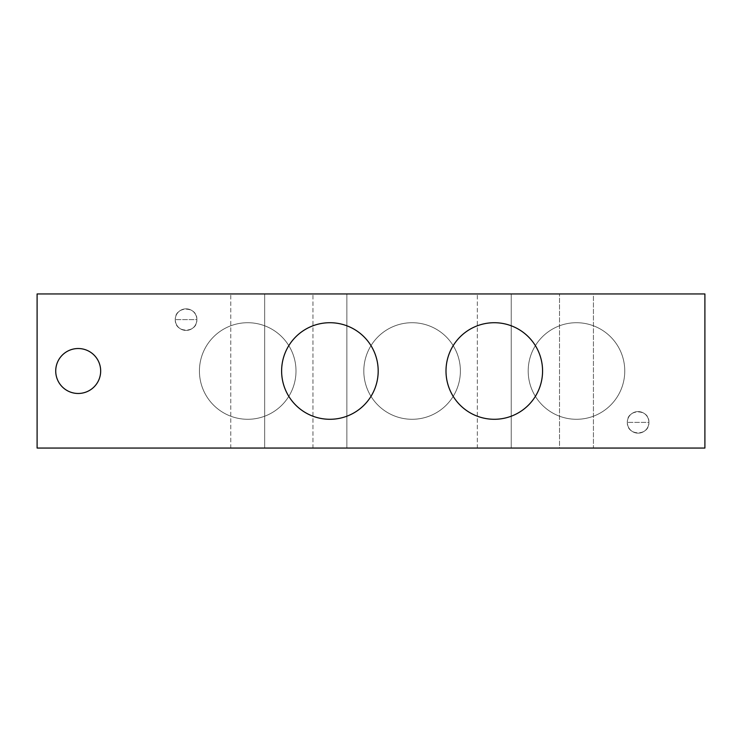 <?xml version="1.0" encoding="UTF-8"?>
<svg xmlns="http://www.w3.org/2000/svg" width="742" height="742" viewBox="0 0 742 742"><rect width="100%" height="100%" fill="white"/><g stroke="black" fill="none" stroke-linecap="round" stroke-linejoin="round"><path stroke-width="0.56" stroke-dasharray="3.71 2.78" d="M37.1 293.943L704.9 293.943L704.9 448.057L37.1 448.057L704.9 448.057L704.9 293.943L37.1 293.943L37.1 448.057L37.1 293.943M559.524 293.943L593.433 293.943L559.524 293.943L593.433 293.943L593.433 448.057L559.524 448.057L559.524 293.943L559.524 448.057L593.433 448.057L593.433 293.943L559.524 293.943M230.762 293.943L264.662 293.943L230.762 293.943L264.662 293.943L264.662 448.057L230.762 448.057L264.662 448.057L230.762 448.057L230.762 293.943L230.762 448.057L264.662 448.057L264.662 293.943L230.762 293.943M312.957 293.943L346.857 293.943L312.957 293.943L346.857 293.943L346.857 448.057L312.957 448.057L346.857 448.057L312.957 448.057L312.957 293.943L312.957 448.057L346.857 448.057L346.857 293.943L312.957 293.943M477.338 293.943L511.238 293.943L477.338 293.943L511.238 293.943L511.238 448.057L477.338 448.057L511.238 448.057L477.338 448.057L477.338 293.943L477.338 448.057L511.238 448.057L511.238 293.943L477.338 293.943M559.524 448.057L593.433 448.057L559.524 448.057M363.812 371A48.286 48.286 0 0 0 412.098 419.286A48.286 48.286 0 0 0 460.383 371A48.286 48.286 0 0 0 412.098 322.714A48.286 48.286 0 0 0 363.812 371A48.286 48.286 0 0 0 412.098 419.286A48.286 48.286 0 0 0 460.383 371A48.286 48.286 0 0 1 412.098 419.286A48.286 48.286 0 0 1 363.812 371A48.286 48.286 0 0 1 412.098 322.714A48.286 48.286 0 0 1 460.383 371A48.286 48.286 0 0 0 412.098 322.714A48.286 48.286 0 0 0 363.812 371A48.286 48.286 0 0 0 412.098 419.286A48.286 48.286 0 0 0 460.383 371A48.286 48.286 0 0 0 412.098 322.714A48.286 48.286 0 0 0 363.812 371M199.431 371A48.286 48.286 0 0 0 247.717 419.286A48.286 48.286 0 0 0 296.002 371A48.286 48.286 0 0 0 247.717 322.714A48.286 48.286 0 0 0 199.431 371A48.286 48.286 0 0 0 247.717 419.286A48.286 48.286 0 0 0 296.002 371A48.286 48.286 0 0 1 247.717 419.286A48.286 48.286 0 0 1 199.431 371A48.286 48.286 0 0 1 247.717 322.714A48.286 48.286 0 0 1 296.002 371A48.286 48.286 0 0 0 247.717 322.714A48.286 48.286 0 0 0 199.431 371A48.286 48.286 0 0 0 247.717 419.286A48.286 48.286 0 0 0 296.002 371A48.286 48.286 0 0 0 247.717 322.714A48.286 48.286 0 0 0 199.431 371M528.193 371A48.286 48.286 0 0 0 576.478 419.286A48.286 48.286 0 0 0 624.764 371A48.286 48.286 0 0 0 576.478 322.714A48.286 48.286 0 0 0 528.193 371A48.286 48.286 0 0 0 576.478 419.286A48.286 48.286 0 0 0 624.764 371A48.286 48.286 0 0 1 576.478 419.286A48.286 48.286 0 0 1 528.193 371A48.286 48.286 0 0 1 576.478 322.714A48.286 48.286 0 0 1 624.764 371A48.286 48.286 0 0 0 576.478 322.714A48.286 48.286 0 0 0 528.193 371A48.286 48.286 0 0 0 576.478 419.286A48.286 48.286 0 0 0 624.764 371A48.286 48.286 0 0 0 576.478 322.714A48.286 48.286 0 0 0 528.193 371M627.333 422.365A10.787 10.787 0 0 0 638.12 433.161A10.787 10.787 0 0 0 648.907 422.365A10.787 10.787 0 0 0 638.12 411.578A10.787 10.787 0 0 0 627.333 422.365A10.787 10.787 0 0 0 638.12 433.161A10.787 10.787 0 0 0 648.907 422.365A10.787 10.787 0 0 1 638.12 433.161A10.787 10.787 0 0 1 627.333 422.365A10.787 10.787 0 0 1 638.12 411.578A10.787 10.787 0 0 1 648.907 422.365A10.787 10.787 0 0 0 638.12 411.578A10.787 10.787 0 0 0 627.333 422.365C626.665 408.452 649.575 408.452 648.907 422.365L627.333 422.365L648.907 422.365C649.575 436.287 626.665 436.287 627.333 422.365M175.279 319.635A10.787 10.787 0 0 0 186.075 330.422A10.787 10.787 0 0 0 196.862 319.635A10.787 10.787 0 0 0 186.075 308.839A10.787 10.787 0 0 0 175.279 319.635A10.787 10.787 0 0 0 186.075 330.422A10.787 10.787 0 0 0 196.862 319.635A10.787 10.787 0 0 1 186.075 330.422A10.787 10.787 0 0 1 175.279 319.635A10.787 10.787 0 0 1 186.075 308.839A10.787 10.787 0 0 1 196.862 319.635A10.787 10.787 0 0 0 186.075 308.839A10.787 10.787 0 0 0 175.279 319.635C174.611 305.713 197.53 305.713 196.862 319.635L175.279 319.635L196.862 319.635C197.53 333.548 174.611 333.548 175.279 319.635M78.198 348.527A22.473 22.473 0 0 1 100.671 371A22.473 22.473 0 0 1 78.198 393.473A22.473 22.473 0 0 1 55.724 371A22.473 22.473 0 0 1 78.198 348.527A22.473 22.473 0 0 1 100.671 371A22.473 22.473 0 0 1 78.198 393.473A22.473 22.473 0 0 1 55.724 371A22.473 22.473 0 0 1 78.198 348.527M542.569 371A48.286 48.286 0 0 1 494.283 419.286A48.286 48.286 0 0 1 445.998 371A48.286 48.286 0 0 1 494.283 322.714A48.286 48.286 0 0 1 542.569 371A48.286 48.286 0 0 1 494.283 419.286A48.286 48.286 0 0 1 445.998 371A48.286 48.286 0 0 1 494.283 322.714A48.286 48.286 0 0 1 542.569 371M378.188 371A48.286 48.286 0 0 1 329.902 419.286A48.286 48.286 0 0 1 281.617 371A48.286 48.286 0 0 1 329.902 322.714A48.286 48.286 0 0 1 378.188 371A48.286 48.286 0 0 1 329.902 419.286A48.286 48.286 0 0 1 281.617 371A48.286 48.286 0 0 1 329.902 322.714A48.286 48.286 0 0 1 378.188 371"/><path stroke-width="1.11" d="M704.9 293.943L37.1 293.943L37.1 448.057L704.9 448.057L37.1 448.057L37.1 293.943L704.9 293.943L704.9 448.057L704.9 293.943M78.198 348.527A22.473 22.473 0 0 1 100.671 371A22.473 22.473 0 0 1 78.198 393.473A22.473 22.473 0 0 1 55.724 371A22.473 22.473 0 0 1 78.198 348.527A22.473 22.473 0 0 0 55.724 371A22.473 22.473 0 0 0 78.198 393.473A22.473 22.473 0 0 0 100.671 371A22.473 22.473 0 0 0 78.198 348.527M542.569 371A48.286 48.286 0 0 1 494.283 419.286A48.286 48.286 0 0 1 445.998 371A48.286 48.286 0 0 1 494.283 322.714A48.286 48.286 0 0 1 542.569 371A48.286 48.286 0 0 0 494.283 322.714A48.286 48.286 0 0 0 445.998 371A48.286 48.286 0 0 0 494.283 419.286A48.286 48.286 0 0 0 542.569 371M378.188 371A48.286 48.286 0 0 1 329.902 419.286A48.286 48.286 0 0 1 281.617 371A48.286 48.286 0 0 1 329.902 322.714A48.286 48.286 0 0 1 378.188 371A48.286 48.286 0 0 0 329.902 322.714A48.286 48.286 0 0 0 281.617 371A48.286 48.286 0 0 0 329.902 419.286A48.286 48.286 0 0 0 378.188 371"/></g></svg>
